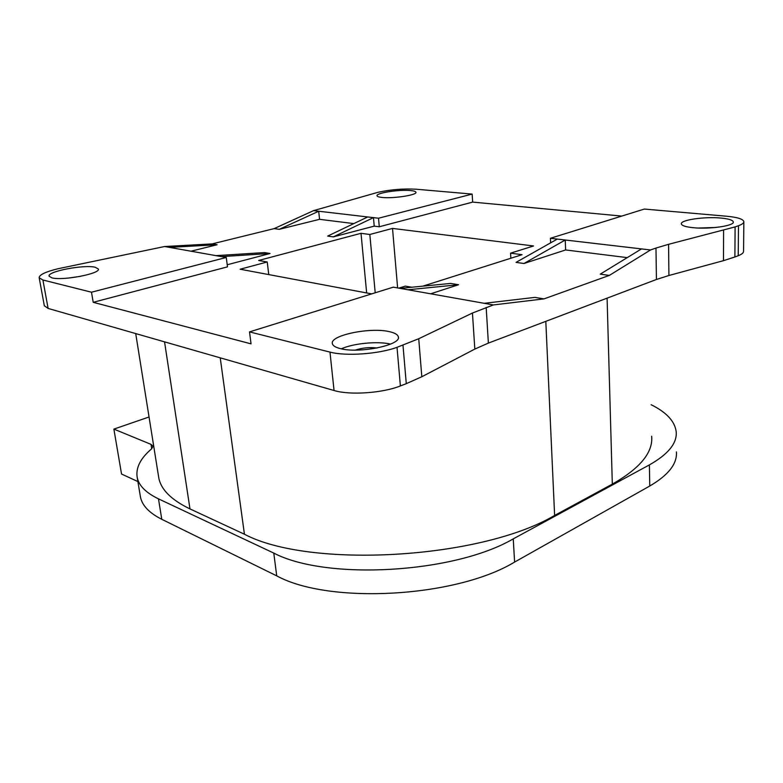 <?xml version="1.0" encoding="UTF-8"?>
<svg xmlns="http://www.w3.org/2000/svg" width="783" height="783" viewBox="0 0 783 783"><rect width="100%" height="100%" fill="white"/><g stroke="black" fill="none" stroke-linecap="round" stroke-linejoin="round"><path stroke-width="1.17" d="M410.498 190.553C399.252 189.369 375.811 193 377.034 195.789C377.24 196.572 378.943 197.12 382.143 197.453C393.281 198.745 417.368 195.006 415.93 192.256C415.704 191.434 413.894 190.866 410.498 190.553M95.242 267.267C84.251 264.36 46.96 271.456 49.123 276.184L51.854 277.828C62.571 280.98 100.987 273.57 98.335 268.99L95.242 267.267M80.884 276.272L68.405 278.082M389.523 331.689C370.457 326.951 329.604 335.32 332.364 343.668C332.834 345.724 335.467 347.358 340.253 348.572C358.976 353.828 401.689 345 398.322 336.827C397.774 334.595 394.847 332.883 389.523 331.689M390.56 344.099C377.778 341.006 353.299 343.346 341.319 348.817M721.006 218.066C704.553 216.431 680.114 220.003 681.347 223.918C681.787 225.651 685.663 226.904 692.965 227.677C709.32 229.478 734.757 225.798 733.299 221.892C732.751 220.072 728.65 218.8 721.006 218.066M715.975 227.462L698.407 228.039M355.296 350.099C362.412 347.799 369.674 347.104 377.093 348.014M137.896 481.574L121.541 474.028L113.878 429.104L149.054 416.987M227.217 264.752L270.037 253.506L221.423 256.609L226.258 257.47L227.491 266.856L93.216 302.316L251.049 343.854L249.513 331.894L329.976 352.096C345.832 356.392 378.845 354.063 397.02 347.319L418.729 338.736L472.452 313.034L493.349 304.939L484.227 303.315L534.887 297.383L543.989 298.891L493.349 304.939M430.67 293.801L458.554 284.738L407.982 289.769L484.227 303.315M407.982 289.769L400.113 288.369L450.656 283.426L458.554 284.738M249.513 331.894L393.311 287.155L400.113 288.369M221.423 256.609L215.951 255.64L264.478 252.576L270.037 253.506M191.013 251.206L217.126 244.736L169.5 247.379L215.951 255.64M169.5 247.379L164.626 246.518L57.834 268.775C45.424 271.858 39.199 274.843 39.17 277.73L42.908 280.001L91.494 292.206L226.258 257.47M655.978 248.054L668.574 244.316L668.917 275.499L656.428 279.482L655.978 248.054L650.536 249.963L550.429 238.277L644.35 209.061L726.428 216.206C737.243 217.214 743.047 219.015 743.84 221.579C743.977 222.989 742.196 224.359 738.477 225.71L735.1 226.913L734.885 256.99L738.232 255.708L738.477 225.71M668.574 244.316L735.1 226.913M151.716 448.757L151.011 444.362L113.878 429.104M151.011 444.362L153.008 446.212L151.628 448.835C140.402 458.368 135.596 467.921 137.221 477.513C138.894 485.695 145.981 492.81 158.479 498.859L161.778 519.305C149.299 512.992 142.203 505.593 140.47 497.107L140.216 495.561M651.133 404.723C666.539 412.328 674.907 421.371 676.218 431.854C677.138 443.256 668.202 454.277 649.391 464.896L513.247 538.87C454.052 573.508 326.178 580.614 273.776 553.082L158.479 498.859M676.404 451.899C677.324 463.722 668.447 475.105 649.753 486.028L514.597 562.077C455.872 597.664 328.948 604.535 276.722 575.857L161.778 519.305M743.84 221.961L743.566 251.206C743.703 252.752 741.922 254.25 738.232 255.708M734.885 256.99L723.482 260.661L723.6 230.349M668.917 275.499L723.482 260.661M486.174 307.445L488.377 343.091L656.428 279.482M488.377 343.091L474.821 349.081L472.452 313.034M418.729 338.736L421.812 376.74L474.821 349.081M421.812 376.74L406.279 383.67L402.981 345.195M397.02 347.319L400.387 385.941L406.279 383.67M400.387 385.941C382.456 393.144 349.805 395.366 334.057 390.511L329.976 352.096M42.908 280.001L48.106 308.433L334.057 390.511M48.106 308.433L44.318 305.713M621.8 216.079L472.668 202.102L472.149 194.086L416.027 189.212C403.676 188.507 391.05 189.525 378.13 192.266L313.543 210.637L274.177 228.607L212.144 243.904L164.626 246.518M93.216 302.316L91.494 292.206M650.536 249.963L609.321 275.42L543.989 298.891M472.149 194.086L378.522 218.222L313.543 210.637M627.252 257.627L565.629 249.953L565.248 240.009L523.964 263.499L516.026 262.383L557.3 239.079M565.629 249.953L523.964 263.499M609.321 275.42L600.258 274.148L641.492 248.906M422.889 286.138L522.046 254.69L510.575 253.163L533.566 245.97L392.518 228.411L369.83 234.489L361.012 233.314L258.664 260.475L267.228 261.972L240.156 269.225L371.68 293.889M398.85 288.144L405.32 286.118L411.701 287.234M472.668 202.102L379.285 226.767L374.225 226.13L333.343 236.877L327.666 236.084L367.716 216.96M353.828 223.595L319.562 219.328L279.277 229.321L274.177 228.607M217.126 244.736L212.144 243.904M319.562 219.328L318.71 211.244L279.277 229.321M379.285 226.767L378.522 218.222M550.625 242.847L550.429 238.277M374.225 226.13L373.452 217.635L333.343 236.877M268.755 274.588L267.228 261.972M366.65 292.95L361.012 233.314M375.204 292.793L369.83 234.489M397.617 287.929L392.518 228.411M510.849 258.243L510.575 253.163M651.652 436.229C653.208 452.368 640.093 468.332 612.316 484.129L554.618 515.439C480.605 559.228 309.549 568.81 244.433 534.231L189.975 508.911C171.457 499.985 161.073 489.698 158.812 478.051L158.469 475.917M649.753 486.028L649.391 464.896M514.597 562.077L513.247 538.87M276.722 575.857L273.776 553.082M189.975 508.911L164.547 341.858M244.433 534.231L220.229 357.841M554.618 515.439L545.81 321.353M612.316 484.129L607.089 298.157M140.47 497.107L137.221 477.513M39.17 277.73L44.347 305.899M398.361 337.365L398.322 336.827M158.812 478.051L135.713 333.578"/></g></svg>
